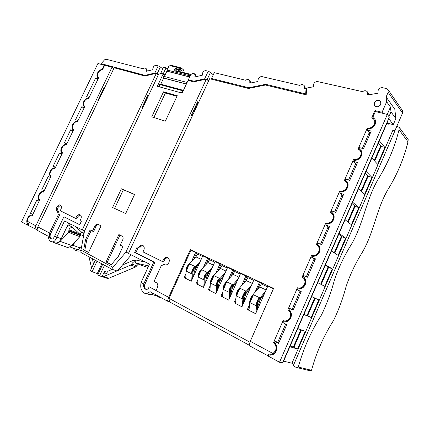 <?xml version="1.0" encoding="UTF-8"?>
<svg xmlns="http://www.w3.org/2000/svg" width="430" height="430" viewBox="0 0 430 430"><rect width="100%" height="100%" fill="white"/><g stroke="black" fill="none" stroke-linecap="round" stroke-linejoin="round"><path stroke-width="0.64" d="M380.846 104.27L380.604 101.34C378.33 99.572 376.245 100.045 374.347 102.759L374.6 105.705C376.863 107.457 378.948 106.979 380.846 104.27M378.534 106.479L380.19 105.296M138.272 247.427L135.772 252.819L154.918 262.45L144.867 284.3L143.749 283.924L141.067 282.478L149.5 264.171L128.452 253.458L209.609 78.733L248.578 88.472L265.477 85.022L306.192 94.847L306.622 88.091L313.432 86.769L313.755 83.882C314.701 82.178 316.055 81.426 317.813 81.625L362.565 91.66C364.414 90.429 365.989 90.461 367.279 91.762L367.795 95.014L377.943 93.186L378.196 90.112C379.195 88.295 380.69 87.5 382.678 87.725L386.312 88.51L387.941 89.521L388.15 92.294L386.118 96.944L394.804 109.182L395.885 118.583L390.988 111.843L390.451 107.054L387.258 114.401M112.268 269.341L108.113 271.11L106.909 272.69C106.317 273.716 105.63 274.023 104.839 273.625L104.517 271.378L102.039 276.678L103.608 276.565L116.895 270.943M187.152 82.393L186.426 82.866L186.432 83.936M160.755 84.178L163.62 78.104L163.309 76.809L164.152 76.422M183.422 70.73L182.401 71.1L180.53 69.542L180.358 68.359L180.917 67.897L181.417 68.107L181.471 68.897L180.53 69.542L176.703 69.106L175.773 69.735L175.87 70.579M98.465 78.131L97.873 77.825L98.448 78.163M97.873 77.825C96.734 76.712 96.626 75.094 97.545 72.971C98.739 70.767 100.281 69.585 102.173 69.429L102.507 69.735M84.64 106.855L84.167 106.618C82.947 105.468 82.818 103.775 83.775 101.539C84.979 99.319 86.516 98.158 88.386 98.061L88.741 97.331L89.107 97.567M73.498 129.989L73.095 129.822C71.831 128.635 71.692 126.882 72.675 124.571C73.885 122.335 75.417 121.195 77.271 121.153L77.626 120.411L75.572 119.68L81.818 106.715L84.044 108.091M62.285 153.284L61.872 153.134C60.63 151.887 60.506 150.097 61.495 147.764C62.71 145.517 64.237 144.399 66.075 144.399L66.435 143.658L66.817 143.867M61.872 153.134L61.511 153.881L59.496 153.048L53.159 166.195L55.164 167.066L54.803 167.818C52.981 167.764 51.46 168.866 50.24 171.119C49.235 173.473 49.348 175.306 50.568 176.612L50.987 176.741M39.614 200.369L39.184 200.256C37.985 198.886 37.894 197.015 38.904 194.645C40.13 192.377 41.645 191.291 43.446 191.398L43.812 190.641L41.834 189.695L44.247 190.753M104.597 65.398L97.932 63.457L21.5 221.832L27.278 224.976L27.713 224.068L28.557 224.256M27.713 224.068C26.542 222.638 26.466 220.73 27.488 218.332C28.719 216.053 30.229 214.989 32.014 215.145L32.379 214.387L30.428 213.366L32.895 214.328M382.856 113.343L382.06 112.284L374.933 110.575L371.746 117.863L373.88 119.341C374.912 120.766 375.062 122.394 374.326 124.227C372.762 127.119 370.407 128.425 367.252 128.145L358.099 149.086L360.044 150.452C361.2 151.962 361.394 153.698 360.609 155.66C359.039 158.573 356.69 159.842 353.562 159.465L344.317 180.611L346.059 181.842C347.354 183.438 347.59 185.287 346.763 187.394C345.183 190.323 342.839 191.56 339.738 191.087L330.407 212.436L331.928 213.517C333.374 215.199 333.659 217.172 332.788 219.429C331.191 222.385 328.859 223.578 325.784 223.014L316.362 244.562L317.641 245.476C319.254 247.25 319.598 249.352 318.673 251.776C317.071 254.753 314.744 255.909 311.691 255.243L302.183 277.001L303.198 277.726C304.988 279.591 305.397 281.827 304.418 284.44C302.806 287.433 300.489 288.546 297.469 287.788L287.863 309.756L288.6 310.283C290.583 312.228 291.056 314.604 290.03 317.415C288.406 320.431 286.1 321.511 283.107 320.646L273.405 342.828L273.846 343.14C276.028 345.166 276.581 347.693 275.501 350.719L273.05 353.535C271.626 354.395 270.228 354.513 268.857 353.89L268.218 355.943L248.992 345.489L250.287 341.28L273.587 288.39L190.345 249.636L168.625 297.318L156.058 290.551L157.38 287.67C158.154 285.633 157.896 284.015 156.59 282.822L154.042 281.435L161.234 265.756L164.013 264.461C165.889 265.509 167.512 264.875 168.877 262.558C169.624 260.618 169.388 259.07 168.162 257.903C166.281 256.844 164.652 257.473 163.287 259.795L164.368 260.231L163.556 261.999L162.475 261.569L163.287 259.795M168.065 257.833C166.496 257.715 165.265 258.511 164.368 260.231M361.41 150.93L359.174 148.624L361.91 152.65M361.006 150.247C362.103 151.935 362.232 153.816 361.394 155.886C359.813 158.933 357.362 160.433 354.035 160.385L353.6 161.384L357.497 162.545L349.708 180.396L345.833 179.159L345.392 180.17L347.951 183.642M345.392 180.17L347.021 181.621C348.257 183.416 348.429 185.421 347.542 187.647C345.951 190.716 343.505 192.183 340.205 192.038L339.759 193.049L343.624 194.344L335.76 212.361L331.922 210.996L331.476 212.011L333.648 214.554M331.476 212.011L332.885 213.269C334.277 215.177 334.497 217.322 333.556 219.708C331.949 222.804 329.514 224.234 326.241 223.992L325.789 225.019L328.998 227.341L328.063 226.986M303.908 277.183L303.241 276.619L303.693 275.582L307.455 277.226L315.469 258.855L311.685 257.291L312.137 256.258C315.389 256.592 317.818 255.2 319.436 252.087C320.436 249.518 320.151 247.223 318.587 245.202L317.426 244.159L318.974 245.713M303.241 276.619L304.139 277.425C305.891 279.559 306.235 282.005 305.176 284.773C303.548 287.912 301.124 289.266 297.904 288.836L297.447 289.879L301.193 291.583L293.099 310.132L289.374 308.348L292.088 309.396M289.374 308.348L288.917 309.396L289.524 309.939C291.481 312.185 291.9 314.798 290.777 317.781C289.137 320.947 286.724 322.263 283.526 321.731L283.069 322.779L286.772 324.629L278.597 343.36L274.921 341.431L277.812 342.103M274.921 341.431L274.453 342.49L274.754 342.753C276.925 345.107 277.425 347.897 276.237 351.116C274.587 354.304 272.179 355.578 269.013 354.943L268.46 356.217L279.532 362.243L282.483 362.974L389.322 117.094L387.339 114.423L279.532 362.243M375.041 121.486L374.96 121.19M374.046 119.551L372.826 117.385L374.847 119.148C375.815 120.733 375.906 122.496 375.116 124.426C373.546 127.452 371.085 128.989 367.741 129.027L367.306 130.021L370.042 133.273L369.08 133.02M375.164 121.545L375.653 121.851M264.418 293.787L258.097 301.747L257.5 303.94L256.877 310.858M249.018 310.267L249.798 301.032L250.582 298.13L252.061 295.743L259.645 286.912L261.913 282.951M255.957 312.949L256.715 304.445L257.511 301.516L258.994 299.108L265.407 291.54M250.593 287.353L244.358 295.028L243.778 297.189L243.235 303.913M235.592 303.505L236.28 294.378L237.043 291.508L238.521 289.17L246.11 280.537L248.368 276.646M242.321 305.966L242.988 297.678L243.762 294.792L245.24 292.432L251.572 285.138M237.193 281.096L231.039 288.519L230.475 290.653L230.007 297.189M222.579 296.947L223.175 287.917L223.923 285.095L225.39 282.795L232.985 274.351L235.231 270.534M229.104 299.21L229.679 291.121L230.432 288.277L231.904 285.955L238.166 278.919M224.202 275.023L218.123 282.204L217.575 284.311L217.177 290.68M209.947 290.589L210.463 281.655L211.189 278.871L212.651 276.614L220.251 268.352L222.487 264.6M216.279 292.669L216.774 284.767L217.505 281.956L218.972 279.683L225.164 272.878M211.598 269.115L205.588 276.082L205.056 278.156L204.718 284.364M197.692 284.413L198.128 275.582L198.832 272.83L200.289 270.615L207.894 262.526L210.114 258.839M203.836 286.326L204.25 278.597L204.965 275.829L206.427 273.593L212.549 267.008M199.364 263.375L193.425 270.131L192.903 272.179L192.624 278.248M185.787 278.42L186.152 269.68L186.84 266.966L188.286 264.789L195.886 256.871L198.096 253.243M191.753 280.172L192.097 272.609L192.791 269.873L194.247 267.68L200.305 261.3M368.263 128.667L367.252 128.145M354.497 159.96L353.562 159.465M340.592 191.538L339.738 191.087M326.547 223.412L325.784 223.014M312.363 255.581L311.691 255.243M298.044 288.052L297.469 287.788M287.863 309.756L289.1 310.481C291.078 312.427 291.556 314.803 290.529 317.609C288.906 320.619 286.6 321.694 283.612 320.828L283.343 320.732M371.875 157.944L377.588 164.249L384.871 147.442L381.087 146.399L380.647 145.877M381.087 146.399L374.718 161.083M358.523 188.679L364.549 194.349L371.896 177.386L368.144 176.23L367.682 175.757M368.144 176.23L361.522 191.5M348.203 222.197L355.089 206.325L354.599 205.905M334.76 253.184L341.914 236.699L341.398 236.328M321.194 284.45L328.617 267.347L328.074 267.025M315.195 298.275L314.631 298.012L307.009 315.577L307.595 315.797L315.195 298.275L318.813 299.925L311.659 296.539M289.852 346.725L297.544 349.026L293.373 346.994M293.98 347.177L301.473 329.912M192.549 115.46L191.925 114.987L193.522 113.369M191.549 114.874L191.925 114.987M192.355 115.88L191.409 115.175M375.476 123.383L375.116 123.2M361.888 154.171L361.485 153.978M348.106 185.212L347.666 185.007M334.056 217.999L333.739 217.779M334.121 216.505L333.653 216.311M320.022 249.61L319.689 249.395M319.925 248.062L319.436 247.9M315.959 255.275L316.346 255.511M305.778 281.473L305.44 281.29M305.515 279.909L305.02 279.785M302.328 287.579L302.752 287.777M291.32 313.61L290.992 313.47M287.186 320.855L287.681 321.188M288.525 320.135L288.965 320.296M276.651 346.064L276.356 345.973M273.303 353.831L273.802 354.116M278.989 342.468L277.871 341.963M293.217 309.858L292.271 309.455M300.742 291.454L301.161 291.653M314.088 258.994L315.179 259.521M327.966 227.212L329.068 227.696M341.71 195.725L342.823 196.171M355.325 164.534L356.448 164.943M368.816 133.633L369.95 133.999M69.504 225.358L70.23 223.831M387.489 123.19L393.262 124.63L388.698 118.529M375.745 111.628L374.933 110.575M387.161 122.76L388.274 124.222L388.602 123.469M384.871 147.442L379.33 140.782M371.896 177.386L366.048 171.355M345.043 219.703L351.391 224.723L358.808 207.604L352.638 202.218M331.439 251.012L338.114 255.372L345.596 238.096L339.109 233.366M317.706 282.617L324.714 286.299L332.266 268.868L325.445 264.805M303.849 314.518L311.191 317.517L318.813 299.925M297.544 349.026L305.236 331.267L297.743 328.574M293.894 364.269L291.97 363.232L283.601 361.114M291.97 363.232L392.875 130.252L394.944 130.784M394.874 130.763L402.55 113.025L402.329 110.386L388.027 89.644M250.287 341.28L273.05 353.535M382.06 112.284L386.651 101.759L390.451 107.054M386.118 96.944L386.651 101.759M144.867 284.3C144.088 286.332 144.351 287.939 145.652 289.121L145.087 288.938C143.738 287.901 143.292 286.229 143.749 283.924L153.822 262.026L134.665 252.383L137.208 246.901L139.669 248.024C140.529 246.379 141.696 245.595 143.163 245.67M162.475 261.569L143.013 251.894L143.808 250.163C144.55 248.277 144.34 246.782 143.185 245.68C141.416 244.713 139.879 245.342 138.567 247.572M168.625 297.318L167.506 301.156L150.091 291.685C147.038 293.776 144.931 294.05 143.76 292.518C141.981 290.648 139.949 289.283 141.067 282.478M169.366 301.22L169.157 301.683L167.506 301.156M268.218 355.943L268.54 356.029M272.555 354.137L272.228 354.884M273.405 342.828L274.232 343.258M287.068 320.898L286.767 321.581M285.676 324.08L277.732 342.28M288.363 309.955L288.664 310.31M301.43 287.992L301.167 288.605M300.065 291.115L292.067 309.45M290.911 312.094L290.702 312.572M302.183 277.001L303.198 277.726M315.658 255.399L315.421 255.941M314.185 258.774L306.343 276.737M305.268 279.204L305.02 279.774M329.74 223.143L329.541 223.595M328.171 226.739L320.554 244.192M319.485 246.637L319.2 247.288M342.022 195.01L334.626 211.958M333.54 214.43L333.25 215.107M355.744 163.577L348.563 180.03M347.343 182.814L347.166 183.228M369.338 132.435L362.366 148.404M306.214 94.493L305.692 93.928L306.058 88.204L306.579 88.773M145.646 75.825L145.06 75.379L154.805 73.073L158.202 65.892L156.262 65.403C154.547 65.365 153.424 66.349 152.892 68.359L152.741 69.741L146.125 71.332L146.281 69.956L145.845 68.434C145.087 67.822 144.174 67.94 143.115 68.795L105.968 59.195L104.597 59.786L101.781 62.947L101.657 63.774L103.189 64.86M37.066 229.83L28.256 225.406L28.665 223.869L27.246 221.197C27.81 217.467 29.444 215.693 32.153 215.871L39.71 199.853C36.862 197.988 40.479 190.775 43.597 192.102L51.003 176.139C48.262 174.263 51.863 167.308 54.959 168.501L62.522 152.79L62.221 152.591C59.582 150.71 63.167 144.002 66.236 145.071L73.75 129.468L73.363 129.215C70.826 127.328 74.39 120.852 77.443 121.803L84.898 106.312L84.425 106C81.99 104.119 85.538 97.863 88.564 98.696L98.728 77.588L98.147 77.223C95.836 75.347 99.357 69.343 102.361 70.042L104.662 65.258L112.01 67.22L113.826 68.547M80.55 215.091C79.319 215.118 78.319 215.865 77.556 217.317L76.814 218.886L75.669 218.413L60.221 210.732L60.958 209.2C61.662 207.486 61.538 206.18 60.592 205.282C58.254 203.309 54.648 209.383 57.152 211.065L58.55 211.694L59.469 215.188L50.675 233.614L37.845 226.906L114.181 67.8L144.878 76.008L156.326 73.304L158.321 74.868M145.06 75.379L101.781 63.844M146.571 68.999L147.216 71.068M158.202 65.892L160.374 66.967L162.75 68.875M160.976 72.729L163.572 67.23L160.976 72.729L163.432 73.363L165.195 74.766M167.437 68.988L166.039 67.849L163.572 67.23M75.873 250.33L76.336 250.496C77.722 251.389 79.265 251.297 80.953 250.228M399.035 129.704L399.233 127.355L396.852 126.372L293.217 365.839L296.06 367.376L298.302 367.043C303.499 348.338 311.196 331.025 321.398 315.115C326.854 303.822 331.202 292.104 334.449 279.973C338.431 268.234 343.667 257.043 350.16 246.411C363.452 225.121 365.699 200.229 378.201 179.149C387.908 163.314 394.853 146.829 399.035 129.704L407.995 141.787C404.017 158.326 397.363 174.214 388.021 189.447C375.992 209.732 373.944 233.769 361.157 254.237C354.917 264.466 349.891 275.232 346.096 286.536C343.011 298.226 338.856 309.498 333.626 320.361C323.817 335.658 316.448 352.304 311.513 370.3L309.342 370.612L297.001 367.602M399.233 127.355L408.177 139.513L407.995 141.787M249.986 342.242L169.017 298.345L169.441 301.838L249.099 345.134M387.548 121.185L387.736 121.437L283.397 361.587L283.117 361.512M249.975 342.017L250.238 341.42M169.017 298.345L190.888 250.319L192.748 251.168L192.903 250.824M190.888 250.319L196.634 252.98L196.494 252.501M203.906 256.371L204.062 256.022M191.667 272.319L191.732 273.856L186.389 271.212L188.227 266.283L189.592 263.886L194.951 266.476L193.946 267.535L194.247 267.68M188.227 266.283L187.179 268.685M192.097 272.609L191.667 272.276L191.936 271.024L192.989 268.605L193.946 267.535L192.495 269.728L191.732 273.856M193.753 267.514L194.951 266.476M204.255 256.113L204.1 256.457L202.772 255.861L207.62 258.118L203.53 267.17M207.62 258.118L208.641 258.575L208.496 258.086M216.483 261.805L216.328 262.16L215.005 261.558L203.369 287.364L196.843 283.988M216.096 262.053L216.258 261.698M203.804 278.291L203.868 279.855L198.364 277.135L200.24 272.136L201.6 269.691L207.126 272.357L206.115 273.442L206.427 273.593M200.24 272.136L199.181 274.576M204.25 278.597L203.804 278.253L204.078 276.985L205.148 274.528L206.115 273.442L204.658 275.673L203.868 279.855M205.911 273.426L207.126 272.357M215.005 261.558L221.004 264.337L220.853 263.837M228.652 267.901L228.814 267.546M216.306 284.44L216.365 286.036L210.695 283.23L213.973 275.673L219.66 278.42L218.655 279.527L218.972 279.683M212.613 278.167L211.544 280.645M218.424 279.521L217.188 281.8L216.457 284.606L216.591 283.123L217.671 280.629L219.66 278.42M228.491 279.349L232.754 269.83L227.604 267.433L228.921 268.03L229.082 267.67M232.754 269.83L233.743 270.276L233.581 269.766M241.59 273.931L241.751 273.566M229.195 290.777L229.249 292.405L223.401 289.514L226.718 281.833L232.582 284.665L231.576 285.8L231.904 285.955M225.368 284.38L224.283 286.896M231.34 285.789L230.104 288.116L229.351 290.959L229.486 289.449L230.577 286.917L232.582 284.665M241.542 285.73L245.895 275.958L240.59 273.485L241.897 274.077L242.063 273.711M245.895 275.958L246.868 276.393L246.696 275.872M255.441 279.941L255.275 280.312L255.087 279.774M242.482 297.302L243.885 293.4L244.751 292.223L242.482 297.302L242.531 298.974L236.505 295.99L239.859 288.186L245.906 291.11L244.901 292.266L245.24 292.432M238.516 290.782L237.414 293.341M244.654 292.25L245.906 291.11M255.275 280.312L260.059 282.537L260.225 282.166M268.675 286.557L268.841 286.181M256.194 304.053L257.618 300.092L258.484 298.888L256.194 304.053L256.237 305.746L250.018 302.672L253.41 294.738L259.65 297.754L258.645 298.936L258.994 299.108M252.071 297.388L250.959 299.989M258.387 298.92L259.65 297.754M269.078 286.74L273.416 288.783L269.078 286.74L269.239 286.364M254.936 280.15L260.059 282.537M259.451 282.273L254.995 292.325M249.481 304.773L247.368 309.536L248.105 309.804M248.346 309.928L249.212 307.961M257.355 289.578L260.403 282.698M267.788 286.16L255.624 313.69L247.368 309.536M253.979 279.726L241.95 306.805L234.699 303.053M235.995 298.183L233.952 302.774M240.59 273.485L228.696 300.124L221.697 296.506M222.917 291.787L220.934 296.216M227.604 267.433L215.838 293.647L209.087 290.153M219.999 263.891L215.828 273.163M210.238 285.579L208.314 289.858M197.934 279.543L196.058 283.682M202.772 255.861L191.259 281.263L184.954 278M195.602 252.517L191.587 261.354M185.986 273.673L184.158 277.689M185.212 278.129L185.857 276.694M193.951 258.892L196.634 252.98M193.548 251.125L193.392 251.469L196.338 252.845M193.392 251.469L192.748 251.168M204.1 256.457L208.335 258.435M197.101 284.117L197.778 282.596M205.895 264.654L208.641 258.575M216.328 262.16L220.692 264.192M209.34 290.282L210.06 288.664M218.193 270.594L221.004 264.337M228.921 268.03L233.42 270.121M221.95 296.63L222.713 294.91M230.856 276.721L233.743 270.276M241.897 274.077L246.535 276.237M234.947 303.177L235.758 301.339M243.907 283.042L246.868 276.393M290.137 346.069L293.357 347.037L300.882 329.702M311.191 317.517L307.595 315.797M303.935 314.319L307.009 315.577M332.266 268.868L328.617 267.347M325.236 265.294L328.09 266.992L320.64 284.16M311.685 257.291L314.126 258.908M317.426 244.159L317.872 243.133L321.678 244.638L329.611 226.443L325.789 225.019M345.596 238.096L341.914 236.699M338.706 234.291L341.425 236.263L334.234 252.835M358.808 207.604L355.089 206.325M352.052 203.567L354.642 205.809L347.698 221.805M341.866 195.37L342.807 195.688L339.759 193.049M365.28 173.123L367.736 175.633L361.044 191.054M355.535 164.05L356.491 164.335L353.6 161.384M359.174 148.624L359.609 147.624L363.522 148.732L371.235 131.053L367.306 130.021M378.384 142.959L380.711 145.727L374.267 160.583M387.339 114.423L375.385 111.537L372.826 117.385M311.637 296.587L314.631 298.006M300.914 291.54L297.447 289.879M333.379 214.806L333.82 215.011M347.22 183.336L347.967 183.701M361.227 152.274L361.657 152.494M208.217 71.208L206.029 70.681C204.11 70.627 202.89 71.665 202.374 73.804L202.25 75.266L194.919 76.911L195.048 75.454L194.575 73.906C193.71 73.17 192.672 73.272 191.474 74.202L191.038 74.094L188.372 79.786L193.876 81.206L204.675 78.819L208.217 71.208L210.496 72.347L213.092 74.648M211.565 78.496L214.269 72.67L211.565 78.496L248.76 87.763L265.659 84.302L305.692 93.928M306.058 88.204L304.37 88.532L304.413 86.887L303.908 85.339C302.779 84.275 301.419 84.302 299.839 85.419L262.026 76.621C259.865 76.551 258.537 77.647 258.032 79.921L257.952 81.485L249.771 83.189L249.857 81.635L249.362 80.071C248.368 79.184 247.18 79.254 245.799 80.276L214.269 72.67M304.569 86.064L305.182 88.37M248.76 87.763L249.352 88.311M80.958 250.115L112.864 267.293L111.709 269.148L80.894 252.458L80.958 250.115L84.495 231.093L159.218 72.96L163.147 73.976L157.342 86.269L182.143 93.117L188.077 80.421L193.694 81.872L206.384 79.077L208.572 80.964M163.147 73.976L164.905 75.374M142.937 107.419L142.609 107.194L143.41 106.414M142.217 107.07L142.609 107.194M142.781 107.742L142.12 107.285M146.936 97.099C146.555 100.152 145.243 102.931 142.996 105.431M148.06 96.578L148.103 95.578L147.705 95.46M148.103 95.578L148.42 95.809M208.776 80.523L207.292 79.238L206.411 79.099M206.341 79.088L204.675 78.819M194.468 81.7L193.876 81.206M195.263 74.487L195.94 76.685M207.292 79.238L210.496 72.347M189.625 80.824L188.372 79.786M160.718 73.175L161.035 73.428M158.525 74.433L157.299 73.471L156.343 73.315L82.237 229.942L64.543 220.939L56.835 237.129L54.707 236.054C52.347 240.773 51.901 238.478 50.772 238.585C50.176 237.355 48.955 238.43 49.504 233.178L58.319 214.72L57.4 211.221M156.3 73.31L154.805 73.073M157.299 73.471L160.374 66.967M166.039 67.849L163.432 73.363M146.684 98.578L144.034 104.184M142.459 107.516L142.33 107.785M52.164 241.87L53.782 242.45C56.545 243.81 59.034 242.579 61.248 238.752L56.835 237.129C54.416 243.165 52.401 242.004 50.509 241.284C49.541 241.02 48.751 239.333 48.139 236.22L36.98 230.152L37.845 226.906M27.278 224.976L28.273 225.341M71.1 245.847L71.665 246.046L73.799 243.036M55.991 243.305L65.661 246.75C67.505 247.863 69.445 247.433 71.477 245.471L79.835 236.683L80.034 234.371M54.502 242.837C56.314 243.767 58.2 243.278 60.152 241.364L68.639 232.383L68.972 229.706L70.326 226.943L71.482 226.406L80.071 234.409L81.587 232.119L75.578 226.556M71.342 224.401L66.989 226.68M81.587 232.119L84.07 233.092L82.555 235.371L80.071 234.409M82.555 235.371L83.667 235.538M88.989 256.839L91.601 268.078M93.439 264.16L92.445 258.715M84.592 230.878L82.237 229.942M72.81 247.981L74.18 249.728C75.524 250.593 77.018 250.534 78.669 249.545L81.571 246.825M69.703 246.863L76.475 249.298L78.669 249.545M69.649 246.858L72.74 245.224L77.228 239.424M80.19 235.597L80.872 234.715M192.258 116.079L191.318 115.374L197.65 101.743L198.579 102.48M153.144 293.346C150.914 294.754 148.834 294.808 146.899 293.518M156.058 290.551L149.172 286.842L156.144 290.368M145.087 288.938C146.78 289.987 148.14 289.288 149.172 286.842M145.652 289.121L146.055 289.363M154.918 262.45L153.822 262.026M135.772 252.819L134.665 252.383M165.206 264.971L163.954 264.418M128.575 253.2L125.909 252.168L112.864 267.293M206.384 79.077L125.909 252.168M196.37 104.555L192.5 112.886M112.574 207.513L121.373 188.797L134.606 194.446L125.689 213.511L112.574 207.513M165.34 121.163L151.768 116.852L163.534 91.848L177.257 95.702L165.34 121.163M111.219 264.719L106.07 261.956L118.868 234.554L122.319 236.285C123.206 237.124 123.356 238.284 122.77 239.763L120.266 245.132L122.948 246.487L118.261 256.549L111.219 264.719M91.203 230.507L86.726 239.994L85.581 239.553L90.106 229.959L92.466 231.141L94.896 225.981L96.024 226.449L93.6 231.598L92.466 231.141M85.581 239.553L83.662 249.943L88.505 252.539L101.066 225.831L97.97 224.315C96.766 223.917 95.745 224.476 94.896 225.981M131.257 254.888L117.266 271.067L111.709 269.148M114.595 208.437L123.362 189.77L121.373 188.797M153.875 117.519L165.394 93.02L163.534 91.848M165.394 93.02L176.988 96.288M123.362 189.77L134.558 194.548M123.351 189.797L122.883 189.56M142.658 108.011L141.991 107.548L148.065 94.702L148.721 95.175M75.669 218.413L76.416 216.844L77.556 217.317M54.723 235.989L63.887 216.763L79.717 224.729L81.367 221.246L80.087 220.606L80.835 219.031C81.549 217.274 81.41 215.919 80.41 214.973C78.932 214.199 77.599 214.823 76.416 216.844M61.248 238.752L68.714 223.062M50.675 233.614C49.756 235.866 49.934 237.575 51.213 238.747L51.492 238.913M59.469 215.188L58.319 214.72M60.764 205.432C57.701 206.701 56.878 208.738 58.303 211.538L58.55 211.694M63.887 216.763L79.76 224.637M98.33 100.835L97.9 100.556L103.737 88.403L104.157 88.693M112.01 67.22L35.846 225.831L34.986 229.066M103.442 89.01L103.867 89.3M27.246 221.197L35.846 225.831M32.788 214.549L32.379 214.387M32.401 215.36L32.014 215.145M98.067 77.964L97.712 78.695L95.616 78.088L86.661 96.669L88.741 97.331M104.243 65.145L102.173 69.429M39.184 200.256L38.818 201.009L36.851 200.031L30.428 213.366M50.595 177.563L48.214 176.456L41.834 189.695M48.214 176.456L50.6 177.547M50.568 176.612L50.203 177.359M73.095 129.822L72.74 130.564L70.697 129.801L64.403 142.857L66.435 143.658M84.242 106.672L83.888 107.409L81.818 106.715M95.616 78.088L97.771 79.571M97.712 78.695L98.078 78.943M83.888 107.409L84.258 107.64M78.002 120.636L77.626 120.411M72.74 130.564L73.121 130.779M70.697 129.801L72.971 131.085M61.511 153.881L61.898 154.08M59.496 153.048L61.823 154.246M55.556 167.259L55.164 167.066M44.215 190.818L43.812 190.641M38.818 201.009L39.227 201.181M43.822 191.624L43.446 191.398M55.169 168.06L54.803 167.818M66.435 144.663L66.075 144.399M77.62 121.427L77.271 121.153M88.731 98.352L88.386 98.061M119.954 235.086L107.215 262.364L111.343 264.574M107.215 262.364L106.07 261.956M83.662 249.943L88.58 252.378M86.726 239.994L84.818 250.362M98.653 224.648C97.578 224.584 96.702 225.18 96.024 226.449M159.347 86.822L159.32 85.264L159.68 84.495L160.53 84.097M164.378 76.497L166.98 70.982M167.232 71.192L189.716 76.916M188.662 80.028L188.437 80.517M183.454 90.305L180.982 92.794M166.894 70.133L168.99 66.231L169.974 65.618L178.654 67.752L179.321 67.333M186.357 84.103L163.62 78.104M136.084 260.467L132.542 260.704L122.539 264.966M145.453 262.112L136.192 260.096L135.364 262.983L148.689 265.923M157.606 296.883L161.239 297.748M142.454 265.632L148.001 267.422M111.214 269.793L111.553 269.067M102.7 264.267L97.744 274.867L99.529 275.861L107.22 278.361L108.779 278.253L135.756 266.912L138.315 264.084M97.029 261.198L92.106 271.706L90.359 270.728L95.272 260.247M104.49 265.24L99.529 275.861M117.653 270.62L130.747 265.079L131.757 264.047C132.784 262.198 134.085 261.488 135.665 261.924M137.482 263.773L135.364 262.983M152.446 293.76L153.419 293.496M145.899 271.991L145.738 272.335M92.106 271.706L98.196 273.899M97.352 273.426L101.851 263.81M266.681 85.312L265.659 84.302M250.024 80.706L250.695 82.995M367.279 91.762L368.36 93.197L368.859 94.82M395.885 118.583L393.262 124.63M390.988 111.843L388.935 116.573M197.542 104.716L197.644 102.668L197.273 102.56M197.644 102.668L198.262 103.157M196.376 104.49C196.026 107.581 194.715 110.397 192.447 112.939M205.674 282.252L205.905 280.279C206.502 276.361 208.142 273.023 210.829 270.26L211.275 269.836M257.339 309.81L257.914 305.956L261.161 297.63M249.766 288.299L250.513 287.525M243.848 302.537L244.31 299.242C244.821 296.028 246.067 293.04 248.056 290.271M230.749 295.534L231.12 292.728C231.781 288.713 233.447 285.262 236.134 282.376L237.021 281.478M218.026 288.777L218.327 286.412C218.951 282.445 220.606 279.048 223.294 276.232L223.949 275.582M193.667 275.947L193.849 274.329C194.414 270.454 196.037 267.17 198.725 264.466L198.977 264.235M186.4 84.006L163.427 77.954M177.762 71.106L178.584 70.665L176.703 69.106L176.526 67.929C174.499 68.682 174.059 69.724 175.209 71.047L188.883 74.481L189.168 75.433L190.189 75.911M182.411 71.111L178.584 70.665L182.401 71.1L183.341 70.466L183.212 69.612M250.018 302.672L250.926 298.296L253.41 294.738M250.54 301.269L249.798 301.032M256.715 304.445L256.366 304.273L256.237 305.746M236.505 295.99L237.376 291.674L239.859 288.186M237.005 294.604L236.28 294.378M242.988 297.678L242.649 297.512L242.531 298.974M223.401 289.514L224.245 285.251L226.718 281.833M223.885 288.143L223.175 287.917M229.679 291.121L229.351 290.959L229.249 292.405M210.695 283.23L211.501 279.022L213.973 275.673M211.157 281.876L210.463 281.655M216.774 284.767L216.457 284.606L216.365 286.036M198.364 277.135L199.138 272.98L201.6 269.691M198.805 275.791L198.128 275.582M186.389 271.212L187.136 267.111L189.592 263.886M186.814 269.884L186.152 269.68M367.629 128.591C370.773 128.876 373.127 127.576 374.691 124.684C375.428 122.851 375.277 121.228 374.245 119.803L373.88 119.341M353.954 159.874C357.077 160.25 359.426 158.982 360.996 156.074C361.775 154.117 361.587 152.381 360.426 150.871L360.12 150.538M340.157 191.452C343.253 191.925 345.591 190.694 347.171 187.765C347.999 185.663 347.762 183.814 346.467 182.218L345.935 181.707M326.219 223.331C329.294 223.901 331.627 222.708 333.218 219.757C334.088 217.505 333.804 215.532 332.358 213.85L331.594 213.199M312.153 255.522C315.201 256.183 317.523 255.033 319.125 252.061C320.049 249.636 319.705 247.54 318.092 245.767L317.06 244.982M297.952 288.019C300.968 288.783 303.284 287.665 304.897 284.676C305.87 282.069 305.461 279.833 303.671 277.973C305.058 279.221 305.649 280.849 305.445 282.87M269.701 354.169C272.469 354.755 274.576 353.654 276.028 350.869C277.108 347.843 276.554 345.322 274.372 343.296L273.937 342.984M388.15 92.294L402.55 113.025M147.259 70.713L146.281 69.956M195.886 256.871L201.181 259.365M188.286 264.789L188.872 265.17M202.503 256.452L197.666 254.195M207.894 262.526L213.398 265.122M200.289 270.615L200.885 271.007M214.731 262.166L209.679 259.806M220.251 268.352L225.981 271.05M212.651 276.614L213.264 277.011M227.33 268.046L222.047 265.579M232.985 274.351L238.951 277.162M225.39 282.795L226.019 283.203M240.311 274.109L234.791 271.529M246.11 280.537L252.319 283.461M238.521 289.17L239.166 289.589M253.695 280.355L247.922 277.656M259.645 286.912L266.106 289.96M252.061 295.743L252.727 296.173M267.503 286.805L261.456 283.977M272.593 288.379L272.76 288.003M255.662 313.61L248.062 309.783M191.291 281.188L184.905 277.973M203.401 287.288L196.795 283.961M215.876 293.572L209.039 290.132M228.733 300.049L221.654 296.485M241.988 306.724L234.656 303.032M278.742 342.344L277.828 342.065M292.97 309.74L292.094 309.38M314.115 258.935L314.932 259.419M328.036 227.04L328.816 227.604M341.829 195.446L342.57 196.085M355.492 164.152L356.196 164.862M369.026 133.144L369.692 133.929M195.978 76.244L195.048 75.454M68.999 231.227L80.184 235.543M79.835 236.683L68.639 232.383M60.152 241.364L71.477 245.471M68.848 230.523L80.028 234.855M79.356 233.743L68.972 229.706M70.326 226.943L73.331 228.126M72.74 245.224L80.593 248.083M189.383 76.927L167.49 71.369M189.872 76.583L189.195 76.771L189.098 75.594L167.184 70.063L167.297 71.213L166.942 70.036L168.7 66.311M189.168 75.433L190.114 76.067M168.99 66.231L169.974 65.618M170.656 65.22L179.143 67.3M182.352 91.579L182.723 91.869M178.654 67.752L180.358 68.359L176.526 67.929M189.84 74.121L190.485 75.277M188.883 74.481L189.705 74.073M176.069 70.687L175.209 71.047M182.723 90.784L159.68 84.495M107.081 272.238L104.517 271.378M137.777 263.88L142.744 265.74M131.757 264.047L136.756 265.896M135.756 266.912L130.747 265.079M103.608 276.565L108.779 278.253M93.477 263.101L93.869 263.241M151.312 294.227L159.767 296.947M250.722 82.458L249.857 81.635M305.198 87.742L304.413 86.887M298.302 367.043L311.513 370.3M368.854 94.686L367.779 93.256M205.905 280.279L204.965 279.817M257.914 305.956L257.344 305.676M244.31 299.242L243.638 298.909M231.12 292.728L230.351 292.346M218.327 286.412L217.467 285.988M198.45 264.337L198.725 264.466M193.849 274.329L192.828 273.824M183.476 70.617L183.287 69.671L181.417 68.107L179.197 67.29M84.645 106.839L84.167 106.618M347.225 181.917L347.021 181.621M375.347 120.158L374.847 119.148M276.683 348.424C276.748 346.209 275.979 344.5 274.372 343.296L273.846 343.14M291.137 315.469C291.266 313.368 290.589 311.707 289.1 310.481L288.6 310.283M319.614 250.545C319.882 248.615 319.372 247.019 318.092 245.767L317.641 245.476M333.648 218.499C333.965 216.65 333.535 215.102 332.358 213.85L331.928 213.517M347.542 186.727C347.902 184.964 347.542 183.465 346.467 182.218L346.059 181.842M361.549 155.493L361.313 155.241C361.705 153.553 361.41 152.096 360.431 150.871L360.044 150.452M374.245 119.803L374.643 120.421M375.154 122.652L374.955 124.028M368.467 128.678L368.806 128.683M101.722 63.823L103.146 64.849M146.823 69.192L145.845 68.434M191.651 272.889L194.355 266.939M203.788 278.85L206.507 272.846M216.29 284.993L219.026 278.93M229.174 291.325L229.206 290.836C228.959 290.083 229.701 288.39 231.431 285.756L231.926 285.203M242.461 297.856L242.499 297.383C242.262 296.619 243.009 294.899 244.751 292.223L245.229 291.669M256.167 304.585L258.951 298.345M276.705 346.306L276.436 346.225M291.346 313.787L291.035 313.663M305.784 281.585L305.456 281.413M320.017 249.674L319.689 249.47M334.051 218.037L333.739 217.8M195.505 74.696L194.575 73.906M165.093 264.891L164.013 264.461M51.213 238.747L50.772 238.585M58.303 211.538L57.152 211.065M175.972 70.66L189.356 74.008L190.71 74.793M178.627 70.697L177.977 71.16M183.223 90.3L160.18 84.022M186.91 82.388L163.792 76.346M83.614 235.817L83.081 235.613M105.409 273.813L104.839 273.625M250.228 80.899L249.362 80.071M304.693 86.199L303.908 85.339"/></g></svg>

